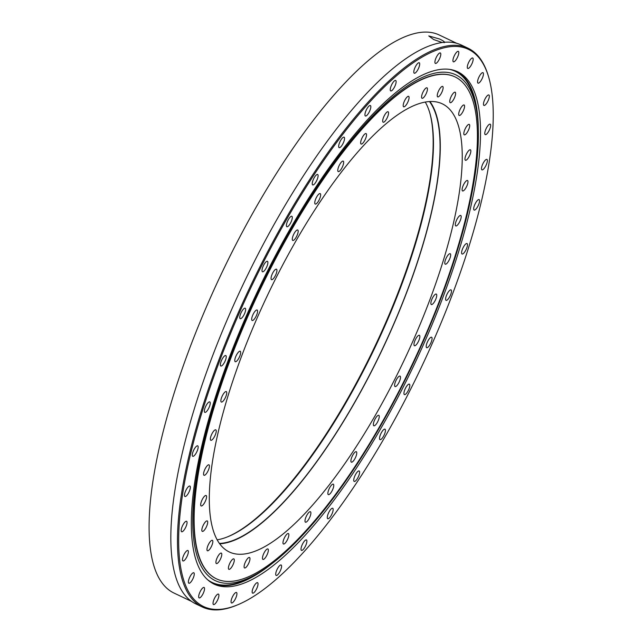 <?xml version="1.0" encoding="UTF-8"?>
<svg xmlns="http://www.w3.org/2000/svg" width="642" height="642" viewBox="0 0 642 642"><rect width="100%" height="100%" fill="white"/><g stroke="black" fill="none" stroke-linecap="round" stroke-linejoin="round"><path stroke-width="0.96" d="M442.258 42.516L433.687 39.555L428.768 35.944L439.634 39.026C443.951 41.136 445.428 42.356 444.079 42.685M230.317 607.42A308.513 94.053 115.4 0 0 237.588 604.844A308.513 94.053 115.4 0 0 420.855 368.339A308.513 94.053 115.4 0 0 488.618 76.92A308.513 94.053 115.4 0 0 441.519 48.487A308.513 94.053 115.4 0 0 219.235 361.976A308.513 94.053 115.4 0 0 230.317 607.42M237.588 604.844L236.585 605.262A309.372 94.31 -64.6 0 1 229.282 607.854A309.372 94.31 -64.6 0 1 202.326 606.995A309.372 94.31 -64.6 0 1 233.198 324.379A309.372 94.31 -64.6 0 1 441.078 47.356A309.372 94.31 -64.6 0 1 468.026 48.206A309.372 94.31 -64.6 0 1 488.305 75.868L488.618 76.92M391.203 90.931A5.786 1.766 -64.6 0 1 390.697 90.915A5.786 1.766 -64.6 0 1 391.275 85.627A5.786 1.766 -64.6 0 1 395.167 80.451A5.786 1.766 -64.6 0 1 395.665 80.467A5.786 1.766 -64.6 0 1 395.095 85.747A5.786 1.766 -64.6 0 1 391.203 90.931M365.9 115.985A5.786 1.766 -64.6 0 1 365.394 115.969A5.786 1.766 -64.6 0 1 365.972 110.689A5.786 1.766 -64.6 0 1 369.864 105.513A5.786 1.766 -64.6 0 1 370.37 105.529A5.786 1.766 -64.6 0 1 369.792 110.809A5.786 1.766 -64.6 0 1 365.9 115.985M339.626 147.652A5.786 1.766 -64.6 0 1 339.128 147.636A5.786 1.766 -64.6 0 1 339.698 142.347A5.786 1.766 -64.6 0 1 343.59 137.171A5.786 1.766 -64.6 0 1 344.096 137.187A5.786 1.766 -64.6 0 1 343.518 142.468A5.786 1.766 -64.6 0 1 339.626 147.652M313.184 184.944A5.786 1.766 -64.6 0 1 312.678 184.928A5.786 1.766 -64.6 0 1 313.256 179.648A5.786 1.766 -64.6 0 1 317.14 174.464A5.786 1.766 -64.6 0 1 317.646 174.48A5.786 1.766 -64.6 0 1 317.068 179.768A5.786 1.766 -64.6 0 1 313.184 184.944M287.367 226.746A5.786 1.766 -64.6 0 1 286.862 226.73A5.786 1.766 -64.6 0 1 287.439 221.45A5.786 1.766 -64.6 0 1 291.324 216.266A5.786 1.766 -64.6 0 1 291.829 216.282A5.786 1.766 -64.6 0 1 291.251 221.57A5.786 1.766 -64.6 0 1 287.367 226.746M262.963 271.783A5.786 1.766 -64.6 0 1 262.466 271.767A5.786 1.766 -64.6 0 1 263.035 266.486A5.786 1.766 -64.6 0 1 266.928 261.302A5.786 1.766 -64.6 0 1 267.433 261.318A5.786 1.766 -64.6 0 1 266.855 266.607A5.786 1.766 -64.6 0 1 262.963 271.783M240.718 318.689A5.786 1.766 -64.6 0 1 240.22 318.673A5.786 1.766 -64.6 0 1 240.798 313.384A5.786 1.766 -64.6 0 1 244.682 308.208A5.786 1.766 -64.6 0 1 245.188 308.224A5.786 1.766 -64.6 0 1 244.61 313.505A5.786 1.766 -64.6 0 1 240.718 318.689M221.305 366.028A5.786 1.766 -64.6 0 1 220.808 366.012A5.786 1.766 -64.6 0 1 221.386 360.732A5.786 1.766 -64.6 0 1 225.27 355.548A5.786 1.766 -64.6 0 1 225.775 355.564A5.786 1.766 -64.6 0 1 225.198 360.852A5.786 1.766 -64.6 0 1 221.305 366.028M205.32 412.381A5.786 1.766 -64.6 0 1 204.814 412.365A5.786 1.766 -64.6 0 1 205.392 407.076A5.786 1.766 -64.6 0 1 209.276 401.9A5.786 1.766 -64.6 0 1 209.782 401.916A5.786 1.766 -64.6 0 1 209.204 407.197A5.786 1.766 -64.6 0 1 205.32 412.381M193.234 456.318A5.786 1.766 -64.6 0 1 192.736 456.302A5.786 1.766 -64.6 0 1 193.314 451.013A5.786 1.766 -64.6 0 1 197.198 445.837A5.786 1.766 -64.6 0 1 197.704 445.853A5.786 1.766 -64.6 0 1 197.126 451.133A5.786 1.766 -64.6 0 1 193.234 456.318M185.434 496.515A5.786 1.766 -64.6 0 1 184.928 496.499A5.786 1.766 -64.6 0 1 185.506 491.218A5.786 1.766 -64.6 0 1 189.39 486.034A5.786 1.766 -64.6 0 1 189.896 486.05A5.786 1.766 -64.6 0 1 189.318 491.339A5.786 1.766 -64.6 0 1 185.434 496.515M182.135 531.753A5.786 1.766 -64.6 0 1 181.63 531.736A5.786 1.766 -64.6 0 1 182.208 526.448A5.786 1.766 -64.6 0 1 186.1 521.272A5.786 1.766 -64.6 0 1 186.597 521.288A5.786 1.766 -64.6 0 1 186.019 526.568A5.786 1.766 -64.6 0 1 182.135 531.753M183.451 560.956A5.786 1.766 -64.6 0 1 182.946 560.939A5.786 1.766 -64.6 0 1 183.524 555.651A5.786 1.766 -64.6 0 1 187.416 550.475A5.786 1.766 -64.6 0 1 187.921 550.491A5.786 1.766 -64.6 0 1 187.344 555.771A5.786 1.766 -64.6 0 1 183.451 560.956M189.342 583.241A5.786 1.766 -64.6 0 1 188.836 583.225A5.786 1.766 -64.6 0 1 189.414 577.936A5.786 1.766 -64.6 0 1 193.306 572.76A5.786 1.766 -64.6 0 1 193.812 572.776A5.786 1.766 -64.6 0 1 193.234 578.057A5.786 1.766 -64.6 0 1 189.342 583.241M199.63 597.919A5.786 1.766 -64.6 0 1 199.124 597.903A5.786 1.766 -64.6 0 1 199.702 592.622A5.786 1.766 -64.6 0 1 203.586 587.446A5.786 1.766 -64.6 0 1 204.092 587.462A5.786 1.766 -64.6 0 1 203.514 592.743A5.786 1.766 -64.6 0 1 199.63 597.919M213.995 604.563A5.786 1.766 -64.6 0 1 213.489 604.547A5.786 1.766 -64.6 0 1 214.067 599.267A5.786 1.766 -64.6 0 1 217.951 594.083A5.786 1.766 -64.6 0 1 218.457 594.099A5.786 1.766 -64.6 0 1 217.879 599.387A5.786 1.766 -64.6 0 1 213.995 604.563M232.003 602.958A5.786 1.766 -64.6 0 1 231.497 602.942A5.786 1.766 -64.6 0 1 232.075 597.662A5.786 1.766 -64.6 0 1 235.959 592.478A5.786 1.766 -64.6 0 1 236.465 592.494A5.786 1.766 -64.6 0 1 235.887 597.782A5.786 1.766 -64.6 0 1 232.003 602.958M253.108 593.16A5.786 1.766 -64.6 0 1 252.603 593.144A5.786 1.766 -64.6 0 1 253.181 587.863A5.786 1.766 -64.6 0 1 257.065 582.679A5.786 1.766 -64.6 0 1 257.57 582.695A5.786 1.766 -64.6 0 1 256.993 587.984A5.786 1.766 -64.6 0 1 253.108 593.16M276.67 575.457A5.786 1.766 -64.6 0 1 276.164 575.441A5.786 1.766 -64.6 0 1 276.742 570.16A5.786 1.766 -64.6 0 1 280.626 564.984A5.786 1.766 -64.6 0 1 281.132 565A5.786 1.766 -64.6 0 1 280.554 570.281A5.786 1.766 -64.6 0 1 276.67 575.457M301.973 550.403A5.786 1.766 -64.6 0 1 301.467 550.387A5.786 1.766 -64.6 0 1 302.045 545.098A5.786 1.766 -64.6 0 1 305.929 539.922A5.786 1.766 -64.6 0 1 306.435 539.938A5.786 1.766 -64.6 0 1 305.857 545.218A5.786 1.766 -64.6 0 1 301.973 550.403M328.247 518.736A5.786 1.766 -64.6 0 1 327.741 518.72A5.786 1.766 -64.6 0 1 328.319 513.439A5.786 1.766 -64.6 0 1 332.203 508.263A5.786 1.766 -64.6 0 1 332.708 508.279A5.786 1.766 -64.6 0 1 332.131 513.56A5.786 1.766 -64.6 0 1 328.247 518.736M354.689 481.444A5.786 1.766 -64.6 0 1 354.183 481.428A5.786 1.766 -64.6 0 1 354.761 476.139A5.786 1.766 -64.6 0 1 358.653 470.963A5.786 1.766 -64.6 0 1 359.159 470.979A5.786 1.766 -64.6 0 1 358.581 476.26A5.786 1.766 -64.6 0 1 354.689 481.444M380.505 439.642A5.786 1.766 -64.6 0 1 380 439.626A5.786 1.766 -64.6 0 1 380.578 434.337A5.786 1.766 -64.6 0 1 384.47 429.161A5.786 1.766 -64.6 0 1 384.967 429.177A5.786 1.766 -64.6 0 1 384.397 434.457A5.786 1.766 -64.6 0 1 380.505 439.642M404.909 394.605A5.786 1.766 -64.6 0 1 404.404 394.589A5.786 1.766 -64.6 0 1 404.982 389.301A5.786 1.766 -64.6 0 1 408.866 384.125A5.786 1.766 -64.6 0 1 409.371 384.141A5.786 1.766 -64.6 0 1 408.793 389.421A5.786 1.766 -64.6 0 1 404.909 394.605M427.155 347.699A5.786 1.766 -64.6 0 1 426.649 347.683A5.786 1.766 -64.6 0 1 427.227 342.403A5.786 1.766 -64.6 0 1 431.111 337.219A5.786 1.766 -64.6 0 1 431.617 337.235A5.786 1.766 -64.6 0 1 431.039 342.523A5.786 1.766 -64.6 0 1 427.155 347.699M446.567 300.36A5.786 1.766 -64.6 0 1 446.062 300.344A5.786 1.766 -64.6 0 1 446.639 295.055A5.786 1.766 -64.6 0 1 450.523 289.879A5.786 1.766 -64.6 0 1 451.029 289.895A5.786 1.766 -64.6 0 1 450.451 295.176A5.786 1.766 -64.6 0 1 446.567 300.36M462.553 254.015A5.786 1.766 -64.6 0 1 462.047 253.999A5.786 1.766 -64.6 0 1 462.625 248.711A5.786 1.766 -64.6 0 1 466.517 243.535A5.786 1.766 -64.6 0 1 467.015 243.551A5.786 1.766 -64.6 0 1 466.437 248.831A5.786 1.766 -64.6 0 1 462.553 254.015M474.639 210.07A5.786 1.766 -64.6 0 1 474.133 210.054A5.786 1.766 -64.6 0 1 474.711 204.774A5.786 1.766 -64.6 0 1 478.595 199.59A5.786 1.766 -64.6 0 1 479.101 199.606A5.786 1.766 -64.6 0 1 478.523 204.894A5.786 1.766 -64.6 0 1 474.639 210.07M482.439 169.873A5.786 1.766 -64.6 0 1 481.941 169.857A5.786 1.766 -64.6 0 1 482.519 164.577A5.786 1.766 -64.6 0 1 486.403 159.393A5.786 1.766 -64.6 0 1 486.909 159.409A5.786 1.766 -64.6 0 1 486.331 164.697A5.786 1.766 -64.6 0 1 482.439 169.873M485.737 134.635A5.786 1.766 -64.6 0 1 485.232 134.619A5.786 1.766 -64.6 0 1 485.809 129.339A5.786 1.766 -64.6 0 1 489.694 124.155A5.786 1.766 -64.6 0 1 490.199 124.171A5.786 1.766 -64.6 0 1 489.621 129.459A5.786 1.766 -64.6 0 1 485.737 134.635M484.421 105.432A5.786 1.766 -64.6 0 1 483.916 105.416A5.786 1.766 -64.6 0 1 484.493 100.136A5.786 1.766 -64.6 0 1 488.377 94.952A5.786 1.766 -64.6 0 1 488.883 94.968A5.786 1.766 -64.6 0 1 488.305 100.256A5.786 1.766 -64.6 0 1 484.421 105.432M478.531 83.155A5.786 1.766 -64.6 0 1 478.025 83.139A5.786 1.766 -64.6 0 1 478.603 77.851A5.786 1.766 -64.6 0 1 482.487 72.674A5.786 1.766 -64.6 0 1 482.993 72.69A5.786 1.766 -64.6 0 1 482.415 77.971A5.786 1.766 -64.6 0 1 478.531 83.155M468.243 68.469A5.786 1.766 -64.6 0 1 467.745 68.453A5.786 1.766 -64.6 0 1 468.323 63.165A5.786 1.766 -64.6 0 1 472.207 57.989A5.786 1.766 -64.6 0 1 472.713 58.005A5.786 1.766 -64.6 0 1 472.135 63.285A5.786 1.766 -64.6 0 1 468.243 68.469M453.878 61.825A5.786 1.766 -64.6 0 1 453.38 61.809A5.786 1.766 -64.6 0 1 453.958 56.528A5.786 1.766 -64.6 0 1 457.842 51.344A5.786 1.766 -64.6 0 1 458.348 51.36A5.786 1.766 -64.6 0 1 457.77 56.648A5.786 1.766 -64.6 0 1 453.878 61.825M414.764 73.228A5.786 1.766 -64.6 0 1 414.259 73.212A5.786 1.766 -64.6 0 1 414.836 67.932A5.786 1.766 -64.6 0 1 418.728 62.747A5.786 1.766 -64.6 0 1 419.234 62.764A5.786 1.766 -64.6 0 1 418.656 68.052A5.786 1.766 -64.6 0 1 414.764 73.228M435.87 63.43A5.786 1.766 -64.6 0 1 435.372 63.414A5.786 1.766 -64.6 0 1 435.942 58.125A5.786 1.766 -64.6 0 1 439.834 52.949A5.786 1.766 -64.6 0 1 440.34 52.965A5.786 1.766 -64.6 0 1 439.762 58.245A5.786 1.766 -64.6 0 1 435.87 63.43M191.396 601.329L173.91 593.015A308.946 94.181 -64.6 0 1 204.742 310.784A308.946 94.181 -64.6 0 1 412.333 34.146A308.946 94.181 -64.6 0 1 439.248 34.997L456.727 43.311M271.71 563.796A283.66 86.477 -64.6 0 1 236.537 583.827A283.66 86.477 -64.6 0 1 212.975 583.562M238.824 584.91A283.66 86.477 -64.6 0 1 214.107 584.132A283.66 86.477 -64.6 0 1 242.411 325.004A283.66 86.477 -64.6 0 1 433.013 70.997A283.66 86.477 -64.6 0 1 457.73 71.776A283.66 86.477 -64.6 0 1 429.426 330.911A283.66 86.477 -64.6 0 1 238.824 584.91M202.326 606.995L195.698 603.841A309.372 94.31 -64.6 0 1 226.562 321.225A309.372 94.31 -64.6 0 1 434.441 44.202A309.372 94.31 -64.6 0 1 461.397 45.052L468.026 48.206M456.574 71.262A283.66 86.477 -64.6 0 1 478.314 129.291M425.269 102.062A247.668 75.499 -64.6 0 1 429.755 112.759A247.668 75.499 -64.6 0 1 375.353 346.704A247.668 75.499 -64.6 0 1 228.239 536.568A247.668 75.499 -64.6 0 1 222.397 538.638A247.668 75.499 -64.6 0 1 217.108 539.842M383.643 122.229A5.786 1.766 -64.6 0 1 383.138 122.213A5.786 1.766 -64.6 0 1 383.715 116.932A5.786 1.766 -64.6 0 1 387.599 111.748A5.786 1.766 -64.6 0 1 388.105 111.764A5.786 1.766 -64.6 0 1 387.527 117.053A5.786 1.766 -64.6 0 1 383.643 122.229M361.615 144.049A5.786 1.766 -64.6 0 1 361.109 144.033A5.786 1.766 -64.6 0 1 361.687 138.744A5.786 1.766 -64.6 0 1 365.579 133.568A5.786 1.766 -64.6 0 1 366.076 133.584A5.786 1.766 -64.6 0 1 365.499 138.865A5.786 1.766 -64.6 0 1 361.615 144.049M338.743 171.607A5.786 1.766 -64.6 0 1 338.238 171.591A5.786 1.766 -64.6 0 1 338.815 166.31A5.786 1.766 -64.6 0 1 342.708 161.126A5.786 1.766 -64.6 0 1 343.205 161.142A5.786 1.766 -64.6 0 1 342.627 166.43A5.786 1.766 -64.6 0 1 338.743 171.607M315.72 204.076A5.786 1.766 -64.6 0 1 315.222 204.06A5.786 1.766 -64.6 0 1 315.792 198.771A5.786 1.766 -64.6 0 1 319.684 193.595A5.786 1.766 -64.6 0 1 320.189 193.611A5.786 1.766 -64.6 0 1 319.612 198.892A5.786 1.766 -64.6 0 1 315.72 204.076M293.25 240.461A5.786 1.766 -64.6 0 1 292.744 240.445A5.786 1.766 -64.6 0 1 293.322 235.165A5.786 1.766 -64.6 0 1 297.214 229.98A5.786 1.766 -64.6 0 1 297.711 229.997A5.786 1.766 -64.6 0 1 297.134 235.285A5.786 1.766 -64.6 0 1 293.25 240.461M272.007 279.671A5.786 1.766 -64.6 0 1 271.502 279.655A5.786 1.766 -64.6 0 1 272.08 274.367A5.786 1.766 -64.6 0 1 275.972 269.191A5.786 1.766 -64.6 0 1 276.469 269.207A5.786 1.766 -64.6 0 1 275.899 274.487A5.786 1.766 -64.6 0 1 272.007 279.671M252.643 320.494A5.786 1.766 -64.6 0 1 252.137 320.478A5.786 1.766 -64.6 0 1 252.715 315.198A5.786 1.766 -64.6 0 1 256.607 310.014A5.786 1.766 -64.6 0 1 257.113 310.03A5.786 1.766 -64.6 0 1 256.535 315.318A5.786 1.766 -64.6 0 1 252.643 320.494M235.75 361.711A5.786 1.766 -64.6 0 1 235.245 361.695A5.786 1.766 -64.6 0 1 235.823 356.406A5.786 1.766 -64.6 0 1 239.707 351.23A5.786 1.766 -64.6 0 1 240.212 351.246A5.786 1.766 -64.6 0 1 239.635 356.527A5.786 1.766 -64.6 0 1 235.75 361.711M221.827 402.053A5.786 1.766 -64.6 0 1 221.321 402.036A5.786 1.766 -64.6 0 1 221.899 396.756A5.786 1.766 -64.6 0 1 225.791 391.572A5.786 1.766 -64.6 0 1 226.289 391.588A5.786 1.766 -64.6 0 1 225.711 396.876A5.786 1.766 -64.6 0 1 221.827 402.053M211.306 440.3A5.786 1.766 -64.6 0 1 210.809 440.284A5.786 1.766 -64.6 0 1 211.387 435.003A5.786 1.766 -64.6 0 1 215.271 429.819A5.786 1.766 -64.6 0 1 215.776 429.835A5.786 1.766 -64.6 0 1 215.198 435.124A5.786 1.766 -64.6 0 1 211.306 440.3M204.517 475.297A5.786 1.766 -64.6 0 1 204.012 475.281A5.786 1.766 -64.6 0 1 204.589 469.992A5.786 1.766 -64.6 0 1 208.473 464.816A5.786 1.766 -64.6 0 1 208.979 464.832A5.786 1.766 -64.6 0 1 208.401 470.113A5.786 1.766 -64.6 0 1 204.517 475.297M201.644 505.968A5.786 1.766 -64.6 0 1 201.139 505.952A5.786 1.766 -64.6 0 1 201.716 500.672A5.786 1.766 -64.6 0 1 205.609 495.488A5.786 1.766 -64.6 0 1 206.114 495.504A5.786 1.766 -64.6 0 1 205.536 500.792A5.786 1.766 -64.6 0 1 201.644 505.968M202.792 531.391A5.786 1.766 -64.6 0 1 202.286 531.375A5.786 1.766 -64.6 0 1 202.864 526.087A5.786 1.766 -64.6 0 1 206.756 520.911A5.786 1.766 -64.6 0 1 207.254 520.927A5.786 1.766 -64.6 0 1 206.684 526.207A5.786 1.766 -64.6 0 1 202.792 531.391M207.92 550.788A5.786 1.766 -64.6 0 1 207.414 550.772A5.786 1.766 -64.6 0 1 207.992 545.483A5.786 1.766 -64.6 0 1 211.884 540.307A5.786 1.766 -64.6 0 1 212.382 540.323A5.786 1.766 -64.6 0 1 211.804 545.604A5.786 1.766 -64.6 0 1 207.92 550.788M216.876 563.572A5.786 1.766 -64.6 0 1 216.37 563.556A5.786 1.766 -64.6 0 1 216.948 558.267A5.786 1.766 -64.6 0 1 220.832 553.091A5.786 1.766 -64.6 0 1 221.338 553.107A5.786 1.766 -64.6 0 1 220.76 558.388A5.786 1.766 -64.6 0 1 216.876 563.572M229.379 569.35A5.786 1.766 -64.6 0 1 228.873 569.334A5.786 1.766 -64.6 0 1 229.451 564.053A5.786 1.766 -64.6 0 1 233.335 558.869A5.786 1.766 -64.6 0 1 233.84 558.885A5.786 1.766 -64.6 0 1 233.263 564.174A5.786 1.766 -64.6 0 1 229.379 569.35M245.051 567.953A5.786 1.766 -64.6 0 1 244.546 567.937A5.786 1.766 -64.6 0 1 245.124 562.657A5.786 1.766 -64.6 0 1 249.016 557.473A5.786 1.766 -64.6 0 1 249.521 557.489A5.786 1.766 -64.6 0 1 248.944 562.777A5.786 1.766 -64.6 0 1 245.051 567.953M263.429 559.423A5.786 1.766 -64.6 0 1 262.923 559.407A5.786 1.766 -64.6 0 1 263.501 554.126A5.786 1.766 -64.6 0 1 267.385 548.942A5.786 1.766 -64.6 0 1 267.891 548.958A5.786 1.766 -64.6 0 1 267.313 554.247A5.786 1.766 -64.6 0 1 263.429 559.423M283.941 544.015A5.786 1.766 -64.6 0 1 283.435 543.999A5.786 1.766 -64.6 0 1 284.013 538.718A5.786 1.766 -64.6 0 1 287.897 533.534A5.786 1.766 -64.6 0 1 288.402 533.55A5.786 1.766 -64.6 0 1 287.825 538.839A5.786 1.766 -64.6 0 1 283.941 544.015M305.961 522.203A5.786 1.766 -64.6 0 1 305.456 522.187A5.786 1.766 -64.6 0 1 306.033 516.906A5.786 1.766 -64.6 0 1 309.925 511.722A5.786 1.766 -64.6 0 1 310.431 511.738A5.786 1.766 -64.6 0 1 309.853 517.027A5.786 1.766 -64.6 0 1 305.961 522.203M328.832 494.645A5.786 1.766 -64.6 0 1 328.327 494.629A5.786 1.766 -64.6 0 1 328.905 489.34A5.786 1.766 -64.6 0 1 332.797 484.164A5.786 1.766 -64.6 0 1 333.302 484.18A5.786 1.766 -64.6 0 1 332.725 489.461A5.786 1.766 -64.6 0 1 328.832 494.645M351.856 462.176A5.786 1.766 -64.6 0 1 351.351 462.16A5.786 1.766 -64.6 0 1 351.928 456.871A5.786 1.766 -64.6 0 1 355.812 451.695A5.786 1.766 -64.6 0 1 356.318 451.711A5.786 1.766 -64.6 0 1 355.74 456.992A5.786 1.766 -64.6 0 1 351.856 462.176M374.326 425.782A5.786 1.766 -64.6 0 1 373.829 425.766A5.786 1.766 -64.6 0 1 374.398 420.486A5.786 1.766 -64.6 0 1 378.29 415.302A5.786 1.766 -64.6 0 1 378.796 415.318A5.786 1.766 -64.6 0 1 378.218 420.606A5.786 1.766 -64.6 0 1 374.326 425.782M395.568 386.58A5.786 1.766 -64.6 0 1 395.063 386.564A5.786 1.766 -64.6 0 1 395.641 381.284A5.786 1.766 -64.6 0 1 399.533 376.1A5.786 1.766 -64.6 0 1 400.03 376.116A5.786 1.766 -64.6 0 1 399.46 381.404A5.786 1.766 -64.6 0 1 395.568 386.58M414.933 345.749A5.786 1.766 -64.6 0 1 414.427 345.733A5.786 1.766 -64.6 0 1 415.005 340.453A5.786 1.766 -64.6 0 1 418.897 335.268A5.786 1.766 -64.6 0 1 419.395 335.284A5.786 1.766 -64.6 0 1 418.817 340.573A5.786 1.766 -64.6 0 1 414.933 345.749M431.833 304.541A5.786 1.766 -64.6 0 1 431.328 304.525A5.786 1.766 -64.6 0 1 431.906 299.236A5.786 1.766 -64.6 0 1 435.79 294.06A5.786 1.766 -64.6 0 1 436.295 294.076A5.786 1.766 -64.6 0 1 435.717 299.357A5.786 1.766 -64.6 0 1 431.833 304.541M445.749 264.199A5.786 1.766 -64.6 0 1 445.251 264.183A5.786 1.766 -64.6 0 1 445.821 258.895A5.786 1.766 -64.6 0 1 449.713 253.718A5.786 1.766 -64.6 0 1 450.219 253.734A5.786 1.766 -64.6 0 1 449.641 259.015A5.786 1.766 -64.6 0 1 445.749 264.199M456.269 225.944A5.786 1.766 -64.6 0 1 455.764 225.928A5.786 1.766 -64.6 0 1 456.342 220.647A5.786 1.766 -64.6 0 1 460.226 215.463A5.786 1.766 -64.6 0 1 460.731 215.479A5.786 1.766 -64.6 0 1 460.153 220.768A5.786 1.766 -64.6 0 1 456.269 225.944M463.067 190.955A5.786 1.766 -64.6 0 1 462.561 190.939A5.786 1.766 -64.6 0 1 463.139 185.65A5.786 1.766 -64.6 0 1 467.023 180.474A5.786 1.766 -64.6 0 1 467.528 180.49A5.786 1.766 -64.6 0 1 466.951 185.771A5.786 1.766 -64.6 0 1 463.067 190.955M465.932 160.283A5.786 1.766 -64.6 0 1 465.426 160.267A5.786 1.766 -64.6 0 1 466.004 154.979A5.786 1.766 -64.6 0 1 469.896 149.803A5.786 1.766 -64.6 0 1 470.393 149.819A5.786 1.766 -64.6 0 1 469.816 155.099A5.786 1.766 -64.6 0 1 465.932 160.283M464.784 134.86A5.786 1.766 -64.6 0 1 464.278 134.844A5.786 1.766 -64.6 0 1 464.856 129.556A5.786 1.766 -64.6 0 1 468.748 124.379A5.786 1.766 -64.6 0 1 469.246 124.396A5.786 1.766 -64.6 0 1 468.676 129.676A5.786 1.766 -64.6 0 1 464.784 134.86M459.656 115.464A5.786 1.766 -64.6 0 1 459.15 115.448A5.786 1.766 -64.6 0 1 459.728 110.159A5.786 1.766 -64.6 0 1 463.62 104.983A5.786 1.766 -64.6 0 1 464.126 104.999A5.786 1.766 -64.6 0 1 463.548 110.28A5.786 1.766 -64.6 0 1 459.656 115.464M450.708 102.68A5.786 1.766 -64.6 0 1 450.202 102.664A5.786 1.766 -64.6 0 1 450.78 97.375A5.786 1.766 -64.6 0 1 454.664 92.199A5.786 1.766 -64.6 0 1 455.17 92.215A5.786 1.766 -64.6 0 1 454.592 97.496A5.786 1.766 -64.6 0 1 450.708 102.68M438.205 96.894A5.786 1.766 -64.6 0 1 437.7 96.878A5.786 1.766 -64.6 0 1 438.277 91.597A5.786 1.766 -64.6 0 1 442.161 86.413A5.786 1.766 -64.6 0 1 442.667 86.429A5.786 1.766 -64.6 0 1 442.089 91.718A5.786 1.766 -64.6 0 1 438.205 96.894M404.155 106.821A5.786 1.766 -64.6 0 1 403.649 106.805A5.786 1.766 -64.6 0 1 404.227 101.524A5.786 1.766 -64.6 0 1 408.111 96.34A5.786 1.766 -64.6 0 1 408.617 96.356A5.786 1.766 -64.6 0 1 408.039 101.645A5.786 1.766 -64.6 0 1 404.155 106.821M422.524 98.29A5.786 1.766 -64.6 0 1 422.019 98.274A5.786 1.766 -64.6 0 1 422.596 92.994A5.786 1.766 -64.6 0 1 426.489 87.81A5.786 1.766 -64.6 0 1 426.986 87.826A5.786 1.766 -64.6 0 1 426.408 93.114A5.786 1.766 -64.6 0 1 422.524 98.29M429.939 101.524A248.093 75.636 -64.6 0 1 387.527 338.278A248.093 75.636 -64.6 0 1 228.881 542.177A248.093 75.636 -64.6 0 1 219.636 543.806M250.845 552.626A248.093 75.636 -64.6 0 1 229.234 551.943A248.093 75.636 -64.6 0 1 253.983 325.301A248.093 75.636 -64.6 0 1 420.695 103.145A248.093 75.636 -64.6 0 1 442.306 103.827A248.093 75.636 -64.6 0 1 417.557 330.469A248.093 75.636 -64.6 0 1 250.845 552.626M219.363 543.429A247.668 75.499 115.4 0 0 229.025 541.792A247.668 75.499 115.4 0 0 387.672 337.66A247.668 75.499 115.4 0 0 429.474 101.548M430.886 76.165A277.874 84.712 -64.6 0 1 455.098 76.936A277.874 84.712 -64.6 0 1 427.371 330.774A277.874 84.712 -64.6 0 1 240.654 579.598A277.874 84.712 -64.6 0 1 216.442 578.835A277.874 84.712 -64.6 0 1 244.169 324.988A277.874 84.712 -64.6 0 1 430.886 76.165M227.733 536.768A248.526 75.764 115.4 0 0 374.856 346.471A248.526 75.764 115.4 0 0 429.594 112.238M194.462 492.374A280.032 85.37 -64.6 0 1 337.459 157.852A280.032 85.37 -64.6 0 1 477.183 114.581A280.032 85.37 -64.6 0 1 476.637 163.188A280.032 85.37 -64.6 0 1 259.593 572.207A280.032 85.37 -64.6 0 1 194.462 492.374M449.825 69.416A283.002 86.269 -64.6 0 1 476.765 111.411L477.183 114.581M216.442 578.835L216.226 578.731A277.874 84.712 -64.6 0 1 195.545 491.106A277.874 84.712 -64.6 0 1 306.475 204.557A277.874 84.712 -64.6 0 1 454.873 76.831L455.098 76.936M259.593 572.207L256.864 573.884A283.002 86.269 -64.6 0 1 207.294 579.493"/></g></svg>
